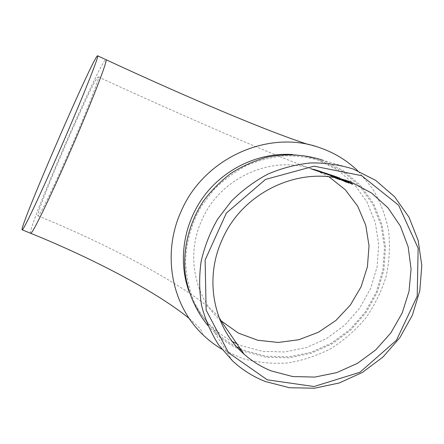 <?xml version="1.0" encoding="UTF-8"?>
<svg xmlns="http://www.w3.org/2000/svg" width="444" height="444" viewBox="0 0 444 444"><rect width="100%" height="100%" fill="white"/><g stroke="black" fill="none" stroke-linecap="round" stroke-linejoin="round"><path stroke-width="0.33" stroke-dasharray="2.22 1.67" d="M313.203 169.808L320.246 171.795L313.203 169.808L313.442 169.292L315.04 169.691L314.807 170.202M320.962 172.427L327.367 174.192L319.43 171.911L320.962 172.427L321.206 171.895L319.674 171.384L319.43 171.911M325.63 173.721L321.772 172.722L325.63 173.721L325.874 173.193L323.67 172.549L323.426 173.077M326.906 174.181L325.286 173.682L326.906 174.181L327.156 173.643L325.53 173.149L325.286 173.682M325.574 173.987L332.073 175.774L323.992 173.449L325.574 173.987L325.824 173.443L324.237 172.91L323.992 173.449M331.019 175.535L326.396 174.242L331.019 175.535L331.263 174.997L326.645 173.698L329.637 174.453L329.393 174.986M334.016 176.623L339.76 178.355L332.023 176.179L334.87 176.951L332.772 176.357L334.016 176.623L334.265 176.074L332.994 175.769L332.772 176.357M335.12 177.916L331.563 176.118L335.065 177.794M333.733 177.328L335.059 177.939L335.292 177.434L333.966 176.823L333.733 177.328L330.303 175.696L335.575 178.222M336.408 178.183L333.522 176.784L336.102 177.989M334.626 177.461L335.697 177.994L335.93 177.483L332.684 175.907L332.451 176.418L334.626 177.461L335.126 176.401L332.279 175.63L332.023 176.179M332.684 175.907L334.837 176.973L334.604 177.483L332.451 176.418M335.042 177.284L338.378 178.754L338.617 178.238L335.276 176.768L334.937 177.3L335.231 177.467L334.21 177.017L336.352 178.038M331.54 175.818L337.407 177.561L331.54 175.818L331.796 175.269L334.671 176.107L334.421 176.651M329.237 175.219L335.803 177.028L327.605 174.67L329.237 175.219L329.487 174.675L327.861 174.126L327.605 174.67M322.749 172.755L318.287 171.506L322.749 172.755L322.993 172.228L318.526 170.984L321.462 171.717L321.223 172.239M320.579 172.05L319.008 171.567L320.579 172.05L320.818 171.528L319.247 171.045L319.008 171.567M321.684 172.283L315.523 170.59L323.387 172.855L317.022 170.962L321.684 172.283L321.922 171.767L317.26 170.441L317.022 170.962M314.419 170.024L318.526 171.218L310.739 168.975L314.419 170.024L314.652 169.514L313.686 169.192L313.453 169.702M221.8 349.167L242.507 358.53C257.243 362.526 272.272 364.002 287.595 362.959C302.791 360.484 317.282 355.672 331.074 348.518C344.2 340.148 355.777 329.97 365.806 317.976C374.742 305.145 381.524 291.292 386.147 276.418C389.416 261.222 390.232 245.954 388.594 230.63C385.542 215.551 380.12 201.432 372.322 188.262L357.736 170.762M236.874 343.75L241.425 345.704L262.637 351.359L284.682 351.964L306.438 347.558L326.834 338.422L344.888 325.041L359.734 308.086L370.651 288.384L377.089 266.883L378.699 244.633L375.341 222.727L367.121 202.275L354.368 184.36L337.679 169.963L317.86 159.918C309.873 157.026 301.57 155.25 292.962 154.584M188.955 291.314C194.139 305.389 202.059 317.449 212.715 327.483C218.659 333.033 225.197 337.701 232.334 341.497M240.171 348.523L244.799 350.51L266.378 356.238L288.805 356.826L310.933 352.325L331.685 343.007L350.055 329.381L365.168 312.121L376.284 292.069L382.856 270.191L384.515 247.552L381.13 225.258L372.788 204.451L359.84 186.219L342.873 171.567L322.721 161.344C310.473 157.515 297.802 155.661 284.704 155.788C271.589 157.076 258.841 160.351 246.459 165.606C234.521 171.933 223.709 179.909 214.025 189.538L201.681 205.716C191.331 223.36 185.797 243.173 185.575 263.126C186.375 276.346 189.105 289 193.773 301.088C199.473 312.637 206.743 322.938 215.595 332.001C221.989 337.967 229.054 342.929 236.796 346.886M241.336 350.216L244.355 351.476L266.178 357.265L288.855 357.847L311.227 353.28L332.201 343.845L350.766 330.053L366.028 312.593L377.25 292.307L383.866 270.185L385.52 247.291L382.062 224.758L373.598 203.729L360.473 185.315L343.284 170.529L322.877 160.234L353.241 169.02M207.881 325.541L214.663 332.623C221.883 339.377 229.937 344.86 238.811 349.067M68.887 152.264C52.986 188.728 39.172 216.944 38.051 215.912C33.622 216.2 94.966 74.648 98.274 76.956C100.283 76.301 86.48 112.082 68.887 152.264M346.797 180.725L345.926 180.453M345.898 180.514L345.721 180.908M346.192 180.447L345.948 180.98M347.202 180.952L349.178 181.935L348.945 182.434M345.965 180.369L346.592 180.664M349.178 181.935L348.163 181.59L347.918 182.123M348.163 181.59L348.829 181.935L348.629 182.362M348.829 181.935L349.85 182.279L349.617 182.778M349.85 182.279L351.831 183.35L351.604 183.844M351.831 183.35L350.81 183L350.56 183.533M350.81 183L351.465 183.366L351.271 183.777M351.465 183.366L352.725 183.794L352.475 184.327M352.725 183.794L347.43 181.03M346.686 180.941L343.506 179.587L346.686 180.941L346.459 181.441M344.211 179.948L344.022 180.347M345.044 180.386L344.799 180.913M346.881 181.285L346.653 181.785M348.551 182.029L348.351 182.467M348.401 181.812L348.157 182.34M347.03 181.074L346.781 181.602M343.628 179.576L343.384 180.103M329.143 176.906L316.111 170.49L344.111 179.914L343.867 180.442M344.583 180.114L344.339 180.641M345.848 180.752L348.057 181.69L345.848 180.752L345.643 181.202M347.963 181.718L347.719 182.251M347.996 181.646L347.78 182.123M347.252 181.224L347.019 181.724M342.135 179.082L348.973 182.556L342.363 179.16L341.897 179.615M342.363 179.16L342.119 179.687M348.745 182.478L348.518 182.967M348.973 182.556L348.729 183.083M343.834 180.247L339.81 178.299L346.586 181.746L343.834 180.247L343.606 180.741M346.586 181.746L346.348 182.268M345.549 181.013L345.349 181.441M344.089 180.086L343.85 180.614M340.67 178.582L340.431 179.11M340.853 178.76L340.653 179.187M340.026 178.377L339.788 178.899M339.81 178.299L339.266 179.37M346.364 181.668L346.142 182.157M344.971 180.708L341.181 178.877L345.06 180.669L344.733 181.23M343.861 180.009L343.634 180.508M341.253 178.854L341.031 179.337M342.385 179.509L342.146 180.031M339.094 178.061L342.718 179.942L336.691 177.256L344.006 180.475L339.31 178.133L338.85 178.582M339.31 178.133L339.066 178.655M342.718 179.942L342.474 180.464M338.1 177.728L337.862 178.249M337.884 177.656L337.645 178.177M341.497 179.531L341.258 180.048M336.902 177.328L336.663 177.844M336.691 177.256L336.452 177.772M342.024 179.82L341.813 180.27M341.564 179.454L341.336 179.942M343.245 180.231L343.04 180.68M343.379 180.231L343.14 180.752M342.979 179.975L342.751 180.464M343.784 180.397L343.556 180.886M344.006 180.475L343.761 180.997M335.276 176.768L339.283 178.877L338.433 178.427L338.211 178.915M339.283 178.877L339.044 179.387M338.433 178.427L340.065 179.16L339.871 179.581M340.065 179.16L338.617 178.238M335.47 176.951L335.231 177.467M334.659 176.573L334.421 177.084M334.449 176.501L334.21 177.017M339.066 178.804L338.844 179.282M339.505 178.86L335.781 177.062L339.582 178.821L339.377 179.282M338.395 178.166L338.173 178.655M335.847 177.034L335.542 177.572L336.741 178.199L336.979 177.683M338.156 178.682L335.609 177.55M334.837 176.973L338.578 178.638L333.966 176.34L333.522 176.784M333.966 176.34L333.733 176.851M333.755 176.268L336.646 177.672L336.424 178.149M336.646 177.672L337.335 178.072L337.035 178.61M337.268 178.1L335.93 177.483M332.478 175.841L332.245 176.351M337.79 178.388L337.59 178.821M337.545 178.133L337.323 178.61M338.367 178.566L338.145 179.043M338.578 178.638L338.345 179.148M333.966 176.823L330.536 175.186L336.585 177.961L332.001 175.68L331.563 176.118M332.001 175.68L331.768 176.19M331.796 175.613L334.665 177.006L334.432 177.511M334.665 177.006L335.292 177.434M330.741 175.258L330.508 175.763M330.536 175.186L330.303 175.696M335.808 177.717L335.609 178.149M335.564 177.461L335.342 177.939M336.38 177.894L336.158 178.366M336.585 177.961L336.352 178.471M332.279 175.63L340.015 177.811L336.657 176.795L336.402 177.35M340.015 177.811L339.76 178.355M336.657 176.795L336.225 177.267M336.48 176.718L334.265 176.074M333.028 175.807L334.904 176.323L334.648 176.879M334.016 175.991L333.766 176.54M337.185 176.923L336.929 177.472M337.34 176.978L337.085 177.528M339.099 177.517L338.85 178.061M338.245 177.228L337.995 177.772M338.977 177.467L338.728 178.011M334.671 176.107L337.656 177.023L333.289 175.774L333.033 176.323M333.289 175.774L330.303 174.964L330.053 175.519M330.303 174.964L331.796 175.269M334.859 176.174L334.604 176.718M337.096 176.84L336.846 177.378M337.656 177.023L337.407 177.561M333.977 175.913L331.019 175.108L334.021 175.941L333.771 176.49L330.797 175.691L333.721 176.457M333.039 175.691L332.789 176.24M331.052 175.141L330.797 175.691M331.973 175.336L331.724 175.88M327.861 174.126L336.053 176.49L333.311 175.613L333.061 176.151M335.276 176.235L335.031 176.773M333.311 175.613L331.568 175.13L331.318 175.674M331.568 175.13L329.487 174.675M328.61 174.309L328.36 174.853M329.726 174.681L329.476 175.23M333.15 175.558L332.9 176.096M335.991 176.468L335.742 177.006M334.426 175.991L334.177 176.534M334.204 175.918L333.955 176.457M326.662 173.743L326.412 174.287M329.637 174.453L334.188 175.863L333.938 176.396M334.188 175.863L331.263 174.997M327.406 173.92L333.472 175.635L327.394 173.893L327.156 174.464L333.228 176.174L327.156 174.464M328.138 174.065L327.888 174.603M329.853 174.525L329.609 175.058M333.228 176.174L333.472 175.635L333.211 176.163M324.237 172.91L332.262 175.219L329.62 174.375L329.37 174.908M331.557 174.992L331.313 175.524M329.62 174.375L327.894 173.904L327.65 174.437M327.894 173.904L325.824 173.443M324.98 173.093L324.731 173.632M326.068 173.454L325.818 173.998M329.459 174.326L329.215 174.853M332.262 175.219L332.012 175.752M330.702 174.747L330.453 175.28M330.486 174.675L330.242 175.208M326.423 173.449L326.179 173.981M325.53 173.149L326.257 173.343L326.013 173.876M326.257 173.343L327.156 173.643M323.67 172.549L329.459 174.287L327.145 173.543L326.901 174.07M328.699 174.037L328.46 174.564M327.145 173.543L326.507 173.354L326.351 173.926M326.595 173.399L325.874 173.193M322.749 172.361L322.505 172.894M323.521 172.583L323.271 173.121M324.686 172.899L324.442 173.432M324.891 172.966L324.647 173.499M322.017 172.183L321.772 172.722M323.526 172.494L323.282 173.027M324.919 172.883L324.675 173.41M325.768 173.138L325.524 173.665M326.934 173.471L326.69 173.998M329.409 174.27L329.171 174.797M328.332 173.937L328.088 174.464M328.122 173.865L327.877 174.398M319.674 171.384L327.555 173.648L324.964 172.821L324.725 173.349M326.862 173.426L326.623 173.948M324.964 172.821L323.26 172.35L323.016 172.877M323.26 172.35L321.206 171.895M320.401 171.562L320.163 172.089M321.45 171.911L321.212 172.439M324.814 172.772L324.575 173.293M327.555 173.648L327.317 174.17M326.007 173.177L325.763 173.704M325.796 173.11L325.557 173.632M318.542 171.023L318.304 171.551M321.462 171.717L325.857 173.082L325.619 173.598M325.857 173.082L322.993 172.228M319.264 171.195L325.163 172.86L319.258 171.168L319.025 171.723L324.925 173.382L319.025 171.723M319.996 171.34L319.752 171.861M321.661 171.784L321.423 172.305M325.147 172.855L324.908 173.371M320.102 171.334L319.863 171.856M319.247 171.045L319.958 171.24L319.719 171.761M319.958 171.24L320.818 171.528M317.26 170.441L323.621 172.339L315.789 170.08L315.523 170.59M315.789 170.08L315.551 170.601M315.762 170.074L321.706 171.695L321.473 172.211M323.404 172.266L323.171 172.783M323.621 172.339L323.387 172.855M315.04 169.691L320.479 171.284L315.234 169.752L314.996 170.268M316.261 170.096L316.023 170.613M315.234 169.752L313.631 169.358L313.397 169.874M314.79 169.608L314.557 170.119M315.495 169.791L315.262 170.307M315.745 169.874L315.512 170.391M320.44 171.273L320.202 171.784M320.479 171.284L320.246 171.795M315.939 169.941L318.897 170.79L315.939 169.941L315.706 170.452L318.664 171.301L315.706 170.452M318.897 170.79L318.664 171.301M316.583 170.157L316.35 170.668M313.686 169.192L318.759 170.712L312.976 169.136L312.743 169.652M318.759 170.712L318.526 171.218M312.976 169.136L312.532 169.58M312.765 169.064L314.652 169.514M311.177 168.531L310.939 169.042M310.972 168.465L310.739 168.975M318.731 170.701L318.498 171.212M317.443 170.296L314.485 169.414L317.443 170.296L317.21 170.801L314.252 169.924L317.21 170.801M315.251 169.669L315.018 170.18M314.485 169.414L314.252 169.924M98.274 76.956C188.201 118.221 281.996 158.946 316.111 170.49C274.853 153.347 220.529 176.346 201.859 220.096C185.981 254.429 194.122 296.392 220.074 320.124M30.575 233.244C26.94 229.415 101.121 58.447 105.916 59.64M341.081 179.01L340.842 179.531M340.498 178.877L340.259 179.398M339.721 178.527L339.494 179.021M339.444 178.549L339.205 179.065M339.227 178.477L339.005 178.965M335.442 177.067L335.203 177.578M333.472 176.407L333.233 176.912M332.906 176.29L332.673 176.795M332.883 176.312L332.65 176.817M335.126 176.262L334.876 176.806M331.063 174.98L330.813 175.524M331.052 174.925L330.802 175.463M327.394 173.754L327.15 174.292M322.771 172.211L322.533 172.738M322.794 172.161L322.549 172.688M189.333 318.587C199.151 326.912 203.469 332.09 202.281 334.127M308.53 144.561L319.308 147.541M322.721 161.344L317.86 159.918M215.595 332.001L212.715 327.483M232.506 360.855L214.663 332.623M38.051 215.912C117.016 248.046 197.391 292.418 218.886 317.072M348.679 181.99L348.435 182.523M343.506 179.587L343.284 180.075M344.156 179.876L343.95 180.32M348.057 181.69L347.841 182.162M345.665 180.969L345.421 181.491M340.565 178.599L340.343 179.076M345.06 180.675L344.849 181.135M341.181 178.877L340.981 179.315M342.768 179.914L342.557 180.364M341.553 179.504L341.336 179.975M342.091 179.776L341.852 180.297M343.362 180.22L343.123 180.741M340.176 179.115L339.938 179.631M335.17 176.784L334.937 177.3M335.781 177.062L335.542 177.572M337.335 178.072L337.129 178.51M337.884 178.349L337.651 178.86M335.353 177.406L335.153 177.844M335.903 177.683L335.67 178.188M333 175.769L332.745 176.318M332.212 175.563L331.962 176.118M330.281 174.914L330.025 175.463M334.021 175.941L333.771 176.49M331.019 175.108L330.763 175.658M336.053 176.49L335.803 177.028M335.331 176.257L335.081 176.795M326.645 173.698L326.396 174.242M334.227 175.88L333.977 176.418M327.394 173.893L327.145 174.437M332.317 175.241L332.073 175.774M331.607 175.014L331.357 175.547M326.507 173.354L326.262 173.882M322.688 172.316L322.444 172.849M321.972 172.128L321.728 172.661M329.459 174.287L329.22 174.814M328.749 174.059L328.505 174.586M327.611 173.671L327.367 174.192M326.906 173.443L326.667 173.965M318.526 170.984L318.287 171.506M325.89 173.093L325.652 173.615M319.253 171.168L319.014 171.695M325.163 172.86L324.925 173.382"/><path stroke-width="0.67" d="M271.378 370.945L292.685 376.545L314.851 377.078L336.768 372.605L357.381 363.392L375.702 349.933L390.87 332.883L402.164 313.07L409.018 291.431L411.072 268.997L408.169 246.864L400.388 226.129L388.028 207.87L371.65 193.073L352.036 182.578C305.566 163.187 243.701 189.533 222.294 239.41C203.757 279.243 213.631 327.744 244.022 354.107C252.17 361.344 261.288 366.955 271.378 370.945M335.065 177.794L335.609 178.149M335.697 177.994L337.035 178.61L336.424 178.149M336.102 177.989L338.345 179.148L336.263 178.316M338.378 178.754L339.832 179.67L336.352 178.038M348.729 183.083L341.897 179.615L348.729 183.083M346.636 181.818L343.262 180.12L346.653 181.785M347.918 182.123L352.475 184.327L347.918 182.123M343.85 180.614L346.126 182.195L339.566 178.827L343.85 180.614M338.267 178.438L343.761 180.997L337.529 178.277M337.64 178.305L341.258 180.048L338.156 178.41M357.736 170.762C346.747 160.262 333.938 152.52 319.308 147.541C268.476 129.165 203.785 158.175 181.196 211.205C161.844 253.296 171.34 304.456 202.281 334.127C208.208 339.943 214.713 344.955 221.8 349.167M292.962 154.584C260.051 152.109 225.519 167.838 204.534 195.388C183.627 222.993 177.778 260.378 188.955 291.314M232.334 341.497L236.874 343.75M59.873 149.872C39.843 195.865 23.155 230.947 22.2 229.842C18.126 229.97 94.322 54.151 97.63 55.794C99.678 54.717 82.062 99.062 59.873 149.872M236.796 346.886L240.171 348.523M322.877 160.234C305.145 154.39 285.936 153.319 266.999 157.226C254.517 160.711 242.69 165.956 231.529 172.955C220.946 180.869 211.655 190.126 203.657 200.727C188.944 222.81 182.44 249.45 185.348 274.903C188.395 293.811 196.181 311.194 207.881 325.541M238.811 349.067L241.336 350.216M267.271 379.831L314.025 386.519L359.873 372.305L396.459 340.232L417.205 296.237L418.143 248.246L398.59 205.2L361.627 175.669L314.058 166.178L265.506 179.42L226.362 213.081L205.128 260.034L206.138 310.112L228.61 352.819L267.271 379.831M265.318 381.501C253.113 376.717 242.174 369.835 232.506 360.855L218.681 344.966C211.005 332.956 205.322 319.885 201.643 305.755C199.217 291.242 199.029 276.523 201.093 261.588C204.44 246.797 209.912 232.717 217.499 219.353L231.413 201.121C242.313 190.265 254.468 181.257 267.882 174.103C281.774 168.154 296.07 164.43 310.761 162.931C325.413 162.743 339.577 164.774 353.241 169.02L375.746 180.419L394.633 196.797L408.985 217.188L418.165 240.47L421.8 265.401L419.808 290.737L412.354 315.229L399.855 337.695L382.922 357.076L362.382 372.433L339.194 382.994L314.48 388.206L289.433 387.734L265.318 381.501M346.592 180.664L347.202 180.952M347.43 181.03L346.797 180.725M345.643 181.202L347.813 182.218L345.604 181.28M343.634 180.508L340.937 179.404L343.617 180.536M338.173 178.655L339.266 179.37L336.741 178.199M220.074 320.124L238.361 333.083L257.659 340.226L278.183 342.463L298.795 339.743L318.376 332.273L335.869 320.496L350.36 305.061L361.072 286.807L367.421 266.7L369.025 245.81L365.756 225.269L357.725 206.227L345.31 189.777L329.143 176.906M105.916 59.64L105.95 59.657C108.453 58.802 91.347 103.247 69.164 153.896C49.162 199.756 32.073 234.565 30.697 233.294L30.575 233.244M352.036 182.578L344.111 179.914M244.022 354.107L221.417 321.351L218.886 317.072M22.2 229.842L30.697 233.294C95.133 259.379 158.081 292.868 189.333 318.587M97.63 55.794L105.95 59.657C185.648 96.703 268.032 131.668 308.53 144.561"/></g></svg>
